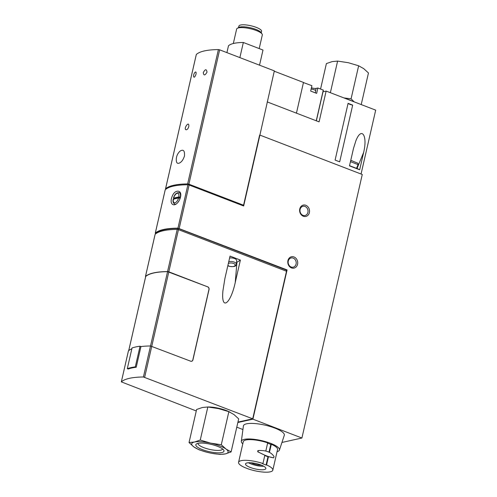 <?xml version="1.0" encoding="UTF-8"?>
<svg xmlns="http://www.w3.org/2000/svg" width="497" height="497" viewBox="0 0 497 497"><rect width="100%" height="100%" fill="white"/><g stroke="black" fill="none" stroke-linecap="round" stroke-linejoin="round"><path stroke-width="0.75" d="M178.821 196.942A5.051 2.348 -68.9 0 0 177.18 193.283A5.051 2.348 -68.9 0 0 173.596 198.098L178.821 196.942L180.305 197.16L173.931 198.576L173.596 198.098L173.931 198.576A6.15 2.858 -68.9 0 0 173.813 199.03M178.268 202.049A6.15 2.858 -68.9 0 0 180.069 198.197L178.585 197.974L173.36 199.129L173.695 199.608M178.553 229.689L178.796 228.639L286.452 270.07L287.08 269.933L177.951 228.16A65.896 17.184 -167.1 0 0 155.288 233.186L155.915 233.658M179.187 228.409L189.127 185.002L187.891 184.76A65.896 17.184 -167.1 0 0 165.228 189.779L165.209 189.873M171.428 198.527C170.757 201.72 171.235 203.727 172.863 204.553C177.69 206.945 184.387 192.96 178.541 191.215C175.329 190.836 172.956 193.271 171.428 198.527M348.086 103.345L335.096 160.084L339.681 161.848L352.677 105.109L348.086 103.345A4.392 1.143 -167.1 0 0 352.677 105.109M267.224 101.91L319.086 121.871L326.138 91.075L375.689 110.141L361.058 174.025M363.649 152.368C367.792 135.47 361.561 126.213 355.871 140.813L353.485 148.454L349.497 165.874L359.66 169.788L363.649 152.368L357.032 168.433L356.585 168.21M191.55 361.282A2.199 1.858 -102.5 0 0 192.83 359.853L208.926 289.577A2.199 1.858 -102.5 0 0 207.584 286.812L168.806 271.816L178.46 229.651L286.508 271.238L252.712 418.816L143.416 376.987A65.896 17.184 -167.1 0 0 121.336 381.882L196.272 410.957M207.696 286.788A2.199 1.858 -102.5 0 1 209.038 289.552L192.948 359.828A2.199 1.858 -102.5 0 1 191.606 361.269A2.199 1.858 -102.5 0 1 190.655 361.195L150.516 345.98A65.896 17.184 -167.1 0 0 140.949 346.571L140.036 346.216A66.989 17.47 -167.1 0 0 132.034 347.987L127.3 368.662L128.214 369.01A65.896 17.184 -167.1 0 1 136.215 367.24L140.949 346.571M230.036 256.092L224.899 278.519L222.929 290.807C220.941 311.029 230.446 304.618 235.243 282.501L240.38 260.074L230.036 256.092M131.854 348.77A65.896 17.184 -167.1 0 0 128.437 350.876L128.412 350.975M178.796 228.639L177.541 228.39A65.237 17.01 -167.1 0 0 156.157 233.136L156.133 233.236M311.433 87.733A3.622 0.944 -167.1 0 0 316.117 88.398L317.894 88L323.385 90.156L316.359 120.821L323.385 90.156M303.443 82.564L311.899 85.695L310.668 91.069L314.384 92.504A3.516 0.919 -167.1 0 0 313.725 92.212A3.516 0.919 -167.1 0 0 312.942 91.945M314.384 92.504L316.657 93.374L317.894 88M296.442 113.154L303.474 82.446L274.257 71.201M323.019 91.765L326.138 91.075M242.362 205.491L243.561 205.224L188.879 184.176L219.649 49.83L218.4 49.582A65.896 17.184 -167.1 0 0 196.321 54.477L196.296 54.577M189.127 185.002L243.66 205.988L259.894 135.091L362.27 174.49L301.909 438.025L252.905 419.164L287.08 269.933M219.649 49.83L274.332 70.872L259.894 135.091M259.608 135.159L243.561 205.224M315.396 92.889L315.688 90.858A3.305 0.864 -167.1 0 0 314.185 89.752A3.305 0.864 -167.1 0 0 311.134 89.05M281.942 442.454L301.909 438.025M237.852 422.5L252.905 419.164M242.927 429.532L236.783 427.171M286.21 271.12L286.452 270.07M237.945 422.09L252.712 418.816M294 256.961A5.821 4.927 77.5 0 0 287.956 263.578A5.821 4.927 77.5 0 0 296.287 266.783A5.821 4.927 77.5 0 0 294 256.961M305.835 205.292A5.821 4.927 77.5 0 0 299.79 211.902A5.821 4.927 77.5 0 0 308.121 215.108A5.821 4.927 77.5 0 0 305.835 205.292M165.899 189.195L165.551 188.829A65.896 17.184 12.9 0 1 187.63 183.933L188.879 184.176M259.527 65.175L262.994 50.042L243.337 42.481L239.871 57.609M243.337 42.481A43.929 11.456 -167.1 0 0 228.483 45.774L226.912 52.626M261.236 32.802L261.577 31.317A11.642 3.038 -167.1 0 0 256.284 27.378A11.642 3.038 -167.1 0 0 238.883 26.124L238.541 27.602M259.198 48.582L262.31 34.995A13.177 3.436 -167.1 0 0 262.043 33.982L261.043 32.516A11.829 3.088 -167.1 0 0 255.912 29.422A11.829 3.088 -167.1 0 0 238.84 27.434L237.305 28.317A13.177 3.436 -167.1 0 0 236.622 29.112L233.323 43.512M262.043 33.982A13.177 3.436 -167.1 0 0 256.322 30.534A13.177 3.436 -167.1 0 0 237.305 28.317M230.092 412.243A16.01 4.175 -167.1 0 0 226.377 410.559A16.01 4.175 -167.1 0 0 207.92 406.993M207.584 286.812L167.564 271.642A65.896 17.184 -167.1 0 0 145.714 276.487L145.689 276.587M145.64 276.736L145.478 276.469A65.896 17.184 12.9 0 1 167.557 271.573L168.806 271.816M178.721 163.296C177.46 163.556 176.69 162.917 176.416 161.37A11.419 11.419 0 0 1 180.119 151.082C183.393 149.063 184.847 150.703 184.474 156.015C183.12 160.115 181.206 162.544 178.721 163.296M186.394 129.798C182.579 129.686 189.574 119.485 188.779 126.629C188.233 128.406 187.431 129.456 186.394 129.798M203.292 72.55C205.261 68.977 206.503 68.853 207.013 72.164C204.938 75.681 203.695 75.811 203.292 72.55M196.017 74.159C194.93 77.11 194.122 77.899 193.582 76.544A5.933 5.933 0 0 1 194.923 72.394C195.93 71.487 196.296 72.077 196.017 74.159M178.46 229.651L177.218 229.403A65.896 17.184 -167.1 0 0 155.139 234.298L155.114 234.398M136.215 367.24L135.302 366.885L140.036 346.216M135.302 366.885A66.989 17.47 -167.1 0 0 127.3 368.662M305.028 206.454A4.721 3.995 77.5 0 0 302.99 206.286A4.721 3.995 77.5 0 0 300.107 211.759A4.721 3.995 77.5 0 0 305.034 215.505A4.721 3.995 77.5 0 0 308.041 211.225A4.721 3.995 77.5 0 0 305.028 206.454M293.193 258.123A4.721 3.995 77.5 0 0 291.155 257.955A4.721 3.995 77.5 0 0 288.272 263.435A4.721 3.995 77.5 0 0 293.199 267.181A4.721 3.995 77.5 0 0 296.206 262.894A4.721 3.995 77.5 0 0 293.193 258.123M236.541 262.484A6.262 2.945 -175.2 0 0 236.939 262.261L240.38 260.074M229.589 258.036A4.939 2.33 4.8 0 1 236.69 260.683L236.392 264.255A4.939 2.33 4.8 0 0 233.882 261.969A4.939 2.33 4.8 0 0 228.744 261.72M359.66 169.788L357.032 168.433M349.54 165.687L356.523 168.359L358.07 164.606C357.97 162.482 358.312 163.712 352.298 160.879L350.77 160.326M180.069 198.197A6.15 2.858 -68.9 0 0 180.305 197.16A6.15 2.858 -68.9 0 0 179.206 192.643C176.447 192.488 174.522 194.339 173.434 198.197M320.565 89.031L326.392 63.579L332.17 61.603L337.612 61.088L348.298 62.709L358.648 65.784L363.723 68.648L368.463 72.966L361.226 104.575M354.187 101.866L351.075 98.847L343.949 97.928M352.298 101.139A18.669 4.871 -167.1 0 0 346.117 98.76M330.368 92.703L337.612 61.088M351.075 98.847L358.648 65.784M212.12 453.376L219.898 454.407L225.34 453.898A18.669 4.871 12.9 0 1 209.212 452.792A18.669 4.871 12.9 0 1 193.78 446.853L198.862 449.717L205.882 451.966M226.036 449.058A18.669 4.871 12.9 0 1 225.34 453.898L231.111 451.922L226.036 449.058L221.289 444.74L210.604 443.125A18.669 4.871 12.9 0 1 226.036 449.058M194.482 442.019A18.669 4.871 12.9 0 1 210.604 443.125L200.254 440.05L194.482 442.019L189.04 442.535L193.78 446.853A18.669 4.871 12.9 0 1 194.482 442.019M189.04 442.535L196.613 409.472L202.385 407.503L207.827 406.987L218.512 408.602L228.862 411.684L233.938 414.541L238.684 418.859L231.111 451.922M217.425 446.287A14.45 3.771 12.9 0 1 223.7 450.071A14.45 3.771 12.9 0 1 209.069 451.63A14.45 3.771 12.9 0 1 196.576 443.858A14.45 3.771 12.9 0 1 217.425 446.287M222.575 448.953A12.568 3.28 12.9 0 1 222.563 448.996A12.568 3.28 12.9 0 1 209.585 449.381A12.568 3.28 12.9 0 1 198.061 443.38A12.568 3.28 12.9 0 1 198.073 443.336M228.862 411.684L221.289 444.74M207.827 406.987L200.254 440.05M273.474 457.83L268.486 456.594L266.572 464.937A17.569 4.585 12.9 0 1 272.816 470.174A17.569 4.585 12.9 0 1 248.432 468.963L244.804 467.565A17.569 4.585 12.9 0 1 238.56 462.328A17.569 4.585 12.9 0 1 262.944 463.539L264.851 455.196L257.726 451.767L257.856 450.617L258.297 450.531C266.038 450.152 271.287 452.171 274.052 456.588L273.648 457.793C269.678 457.352 264.429 455.327 257.893 451.73L258.297 450.531M265.808 451.04L267.678 442.87A17.569 4.585 12.9 0 0 243.294 441.659L238.56 462.328M269.455 452.351L271.306 444.268A17.569 4.585 12.9 0 1 277.55 449.505L272.816 470.174M268.486 456.594L267.982 456.706L266.075 465.049L262.441 463.651L262.944 463.539M266.572 464.937L266.075 465.049M271.306 444.268L270.809 444.38L269.032 452.14M264.783 455.507A29.665 25.098 77.5 0 0 267.982 456.706M247.065 462.931A10.431 2.721 12.9 0 1 258.807 464.26A10.431 2.721 12.9 0 1 265.858 468.578A10.431 2.721 12.9 0 1 255.079 468.901A10.431 2.721 12.9 0 1 245.518 463.918A10.431 2.721 12.9 0 1 247.065 462.931M242.797 443.833A19.551 5.1 12.9 0 1 241.343 441.336A19.551 5.1 12.9 0 1 244.269 439.367A19.551 5.1 12.9 0 1 266.479 441.92A19.551 5.1 12.9 0 1 279.444 450.065A19.551 5.1 12.9 0 1 277.053 451.68M270.809 444.38L267.616 443.15M241.343 441.336L243.406 425.941A20.973 5.473 12.9 0 1 246.543 423.823A20.973 5.473 12.9 0 1 270.374 426.563A20.973 5.473 12.9 0 1 284.29 435.304L279.444 450.065M263.708 466.236A10.431 2.721 12.9 0 1 248.475 462.75M261.347 465.136A7.138 1.864 12.9 0 1 251.078 462.788M175.354 204.342L174.789 204.124A6.15 2.858 -68.9 0 0 175.733 204.155M173.36 199.129A5.051 2.348 -68.9 0 0 175 202.788A5.051 2.348 -68.9 0 0 178.585 197.974M155.288 233.186L165.228 189.779M177.951 228.16L187.891 184.76M144.664 377.229L168.812 271.89M121.336 381.882L128.437 350.876M143.416 376.987L167.564 271.642M316.254 120.783L323.286 90.081M315.614 90.616L316.117 88.398M187.63 183.933L218.4 49.582M165.551 188.829L196.321 54.477M167.557 271.573L177.218 229.403M145.478 276.469L155.139 234.298M156.058 233.553L156.157 233.136M177.311 229.409L177.541 228.39M128.735 350.609L145.714 276.487M235.243 282.501L236.939 262.261M228.334 263.509A3.846 1.808 4.8 0 1 233.652 263.491A3.846 1.808 4.8 0 1 234.522 266.057A3.846 1.808 4.8 0 1 229.241 266.175A3.846 1.808 4.8 0 1 227.912 265.355M350.466 161.655L358.07 164.606M350.733 160.481L352.317 160.891L350.764 160.332M174.789 204.124C173.204 203.13 172.676 201.502 173.192 199.241M165.526 188.872L196.296 54.521M155.263 233.23L165.203 189.823M145.453 276.512L155.107 234.348M121.311 381.926L128.412 350.919M156.039 233.571L156.126 233.18M128.717 350.627L145.683 276.531M227.837 265.678L228.924 266.23C236.51 267.56 236.087 264.938 236.392 264.255M180.343 193.084L179.206 192.643"/></g></svg>
